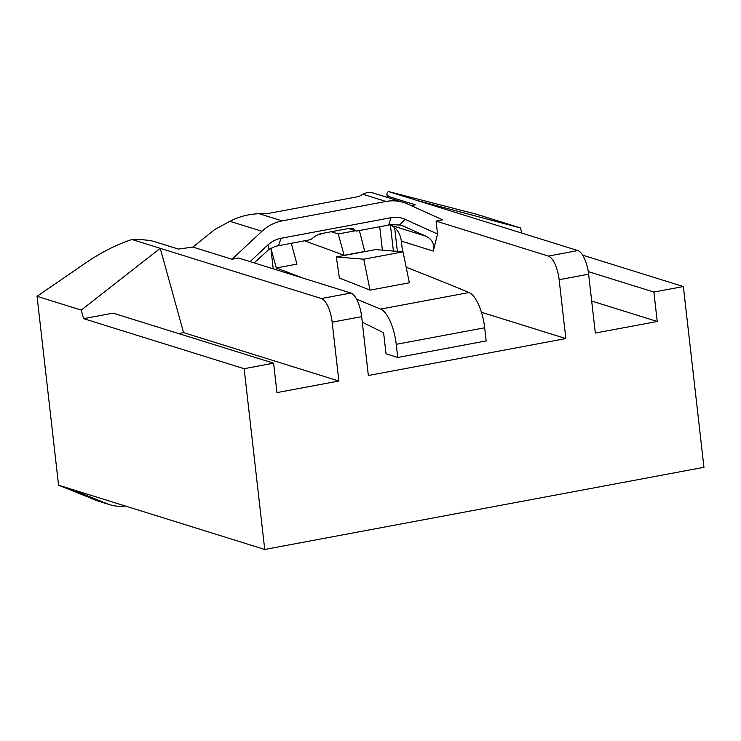 <?xml version="1.0" encoding="UTF-8"?>
<svg xmlns="http://www.w3.org/2000/svg" width="741" height="741" viewBox="0 0 741 741"><rect width="100%" height="100%" fill="white"/><g stroke="black" fill="none" stroke-linecap="round" stroke-linejoin="round"><path stroke-width="1.11" d="M125.312 506.001A42.997 39.245 -72.7 0 1 109.779 504.686A42.997 39.245 -72.7 0 1 107.065 503.723L69.469 488.597L264.732 549.461L244.141 368.694L83.603 318.658L81.232 310.09L37.05 296.317L58.567 485.207L69.469 488.597M58.567 485.207L96.173 500.323A42.997 39.245 107.3 0 0 98.877 501.296L109.779 504.686M416.692 200.348L388.441 191.539L476.268 214.168L520.451 227.941L416.692 200.348L577.841 250.569A21.498 7.901 -100.6 0 1 588.623 274.207L559.14 279.718L565.846 338.572L368.351 375.511L361.645 316.657A21.498 7.901 -100.6 0 0 350.864 293.028L238.565 258.025L231.97 259.257L192.892 247.077L214.862 229.441L229.951 221.309L261.953 231.285L231.97 259.257M192.892 247.077L178.424 249.078L154.387 241.585A53.741 9.55 -6.5 0 0 131.991 239.51C117.078 244.345 101.869 251.986 86.382 262.453L37.05 296.317M250.069 261.61L267.834 245.039A27.945 25.509 -72.7 0 1 280.978 238.287L391.026 217.706A27.945 25.509 -72.7 0 1 405.123 219.364L437.542 234.026L436.069 221.087L548.368 256.09A21.498 7.901 79.4 0 1 559.14 279.718M388.441 191.539A53.741 9.55 -6.5 0 0 386.922 194.188A53.741 9.55 -6.5 0 0 391.192 197.301L415.229 204.785L411.44 205.729M436.069 221.087L442.664 219.855L407.689 204.025A42.997 39.245 107.3 0 0 403.576 202.46A42.997 39.245 107.3 0 0 385.987 201.469L282.173 220.883A42.997 39.245 107.3 0 0 261.953 231.285M305.301 240.649L305.366 241.195A14678.951 5396.388 -100.6 0 1 344.111 255.312L364.739 251.449A14678.951 5396.388 79.4 0 1 365.063 251.57M270.882 248.115L276.31 267.992L296.946 264.129L291.25 243.28M131.991 239.51L321.39 298.54L350.864 293.028M391.026 217.706L388.627 225.069L356.514 231.072L348.372 228.534M388.627 225.069L391.869 224.523L401.326 225.227L426.001 236.231C432.281 239.352 434.708 244.308 433.29 251.079L401.344 241.121C400.279 233.572 396.88 228.321 391.137 225.366L389.979 224.819M356.514 231.072L352.373 228.302L349.984 228.237L320.038 233.832L316.018 235.684L310.701 239.639L275.578 246.271L269.14 249.245L254.182 262.888M373.205 192.993C369.787 191.956 366.36 192.382 362.923 194.281L358.94 196.495L269.002 213.325L259.109 213.695C248.337 214.158 238.611 216.696 229.951 221.309M582.648 255.154L683.35 286.545L703.95 467.312L264.732 549.461M178.59 333.561L183.583 332.626L338.869 381.022L276.967 392.6L273.614 363.173L244.141 368.694M81.232 310.09L160.241 248.309L183.583 332.626M273.614 363.173L113.077 313.137L83.603 318.658M406.179 267.232A14678.951 5396.388 79.4 0 1 469.062 292.538A32.243 11.856 79.4 0 1 484.679 327.791L486.17 340.934L397.741 357.477L386.005 353.818L383.616 332.802L362.275 322.178M481.437 312.267L565.846 338.572M402.567 251.81L401.344 241.121M437.542 234.026L433.29 251.079M276.31 267.992A14678.951 5396.388 79.4 0 1 303.384 278.227M356.606 299.225A14678.951 5396.388 79.4 0 1 380.624 309.08L469.062 292.538M336.312 256.951L339.415 278.06A14678.951 5396.388 -100.6 0 1 370.046 290.139L409.356 282.793L403.039 251.857L375.613 249.597L336.312 256.951L363.738 259.202L403.039 251.857M370.046 290.139L363.738 259.202M588.623 274.207L595.329 333.061L657.23 321.483L591.679 301.05M521.886 233.128L520.451 227.941M338.869 381.022L332.163 322.168A21.498 7.901 -100.6 0 0 321.39 298.54M588.261 271.604L653.877 292.056L657.23 321.483M683.35 286.545L653.877 292.056M379.716 226.737L382.384 250.152M359.366 230.534L364.739 251.449M355.448 230.747L338.276 233.952L331.199 231.748M344.111 255.312L338.276 233.952M320.677 233.711L320.779 234.582L319.121 234.063M484.679 327.791L396.24 344.324L397.741 357.477M396.24 344.324A32.243 11.856 -100.6 0 0 380.624 309.08M273.216 268.826L270.863 248.124M96.173 500.323L107.065 503.723M548.368 256.09L577.841 250.569M397.352 251.384L394.647 227.635M391.341 198.644L391.192 197.301M280.978 238.287L278.579 245.651M391.137 225.366L426.001 236.231M399.038 224.653L403.437 226.024M259.109 213.695L282.173 220.883M362.923 194.281L385.987 201.469M267.834 245.039L269.14 249.245M405.123 219.364L399.779 224.81M353.235 228.728L351.317 228.126M361.645 316.657L332.163 322.168M373.344 193.04L403.576 202.46M393.397 251.06L390.433 225.032M387.284 197.384L386.922 194.188"/></g></svg>
